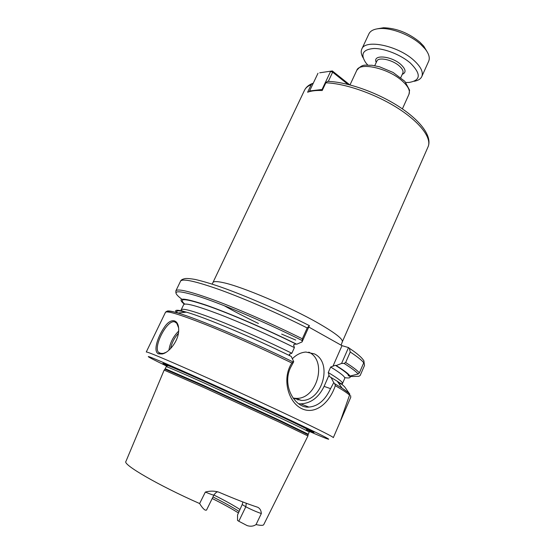 <?xml version="1.0" encoding="UTF-8"?>
<svg xmlns="http://www.w3.org/2000/svg" width="555" height="555" viewBox="0 0 555 555"><rect width="100%" height="100%" fill="white"/><g stroke="black" fill="none" stroke-linecap="round" stroke-linejoin="round"><path stroke-width="0.83" d="M246.295 503.267L245.809 506.784L238.796 521.242L247.204 525.627C250.548 526.66 253.496 526.313 256.035 524.579L261.336 513.542C261.169 510.551 260.004 508.47 257.839 507.298C248.071 504.155 235.049 499.105 218.774 492.146C214.501 490.828 210.019 490.793 205.343 492.056L199.627 503.545C201.833 507.166 203.72 509.365 205.281 510.142L206.502 510.121L213.911 495.039C225.073 500.596 233.759 505.432 239.975 509.518M199.627 503.545C158.14 485.25 122.412 464.396 125.923 461.448L164.148 370.102L204.261 387.702L278.915 421.96L307.942 435.939L263.771 524.565C263.361 525.599 260.788 525.606 256.035 524.579M242.896 501.984L242.195 504.544L245.809 506.784C251.408 509.677 256.583 511.932 261.336 513.542M205.343 492.056C210.491 494.227 213.342 495.22 213.897 495.039C215.278 493.041 216.575 491.959 217.796 491.779M238.796 521.242L237.526 520.41L237.554 514.95L242.195 504.544M238.442 512.959C231.726 508.706 222.978 503.885 212.204 498.508M239.108 511.46C232.663 507.291 223.949 502.455 212.967 496.961M328.491 81.398L327.554 81.363L325.834 82.813L322.198 90.514C316.163 90.278 311.3 90.847 307.623 92.22L311.195 84.693L312.125 83.597L313.242 83.243M308.747 327.02L341.991 345.654L348.526 347.576L341.575 363.449L344.072 363.428L345.654 362.505L350.24 352.002L349.331 348.262L348.526 347.576M364.004 361.888L364.496 365.495L360.202 375.437L358.96 376.276L350.191 376.554L348.235 375.589L349.983 376.075L358.135 374.008L359.369 372.898L363.74 362.803L364.018 361.083C362.117 357.718 357.219 353.445 349.331 348.262M350.191 376.554C350.552 377.969 348.707 378.323 344.662 377.608M341.575 363.449L336.191 365.558C344.253 370.546 348.852 374.049 349.983 376.075M336.191 365.558L335.345 365.294L330.669 367.042L328.248 372.544L329.406 376.512L337.308 381.25C341.637 384.06 344.218 386.107 345.064 387.383L349.83 394.272C348.429 392.635 345.862 390.616 342.13 388.202L349.608 393.71M341.991 345.654L333.014 366.078M309.399 325.584L307.22 327.956L302.343 338.8L302.059 341.929L309.399 325.584L308.955 325.376M166.868 311.348C167.485 310.467 171.176 311.029 177.947 313.034L174.124 312.021C169.247 310.8 166.354 310.911 165.459 312.347L146.27 351.995C147.387 351.669 164.218 358.724 196.775 373.154C228.32 387.196 269.321 406.052 297.078 419.275C321.283 430.833 333.368 436.958 333.326 437.638L339.924 422.383L349.83 394.272M350.607 395.597L350.767 397.269L340.097 421.966M290.404 367.875L293.734 361.673L291.868 362.991C281.586 378.413 288.156 402.361 301.733 408.653C314.623 414.897 328.407 404.033 334.589 387.661L335.303 385.669L334.762 383.755L333.742 382.631L330.544 388.646C325.23 400.155 318.015 406.302 308.892 407.086C295.593 408.529 281.718 386.495 290.397 367.889M331.009 377.379L333.742 382.631M158.543 353.875L162.233 353.972C169.303 352.598 178.627 340.555 178.682 330.516C179.043 318.792 170.711 317.342 164.218 327.457C157.412 337.294 152.889 351.69 158.543 353.875L159.833 353.327L158.383 352.238C153.208 346.285 167.534 318.688 174.901 321.983L176.781 323.294L178.634 327.908M165.959 352.356L163.274 353.417L159.833 353.327M178.648 331.127C173.32 336.413 170.073 342.775 168.9 350.219M170.565 348.616C171.807 342.817 174.409 337.724 178.377 333.347M293.734 361.673L291.222 356.407C252.504 337.357 204.649 317.28 186.355 312.139L177.947 313.034C197.545 318.681 250.582 341.061 293.026 361.915M176.684 312.68C173.722 309.641 176.941 309.461 186.355 312.139M184.302 304.189C176.06 297.202 183.323 297.508 206.099 305.111C228.868 313.013 265.991 328.997 296.703 344.232L302.059 341.929M289.772 355.693L289.342 354.222L291.847 353.244L294.393 347.596L293.567 344.849L295.877 343.982L296.703 344.232M329.018 375.173L324.099 386.377C318.73 397.463 310.946 403.298 300.748 403.88L298.583 403.735M292.339 358.752C296.439 354.645 300.963 352.411 305.909 352.043L314.407 353.896C333.111 362.679 322.302 401.563 301.337 400.426L293.054 398.06M308.781 352.127L309.031 352.252C327.658 360.986 316.926 399.538 296.051 398.372L293.102 398.088M166.243 365.086C166.93 364.878 179.709 370.317 204.587 381.417L281.447 416.708C300.824 425.879 310.467 430.666 310.37 431.068L310.439 430.93C310.536 430.513 300.9 425.727 281.524 416.555L204.656 381.257C179.778 370.164 166.993 364.725 166.306 364.933L166.25 365.065M166.278 365.01C165.293 364.011 177.357 369.103 202.471 380.279L281.635 416.604C302.399 426.434 311.986 431.235 310.405 430.992M167.471 365.96C156.94 360.528 164.71 363.539 190.781 374.986C216.623 386.405 257.145 404.935 283.827 417.54C313.957 431.866 321.498 435.918 306.436 429.695M349.747 84.832L332.348 70.95L319.722 72.788L332.348 70.95L332.653 72.178L330.593 71.422L322.067 89.487L322.587 89.681M322.261 90.389L322.067 89.487L309.572 90.971L309.704 91.561M328.31 81.391L332.653 72.178L347.971 84.381M309.572 90.971L317.987 73.26M363.171 57.9C361.166 54.494 360.708 51.559 361.798 49.09L368.909 33.855C370.532 30.553 374.465 28.777 380.688 28.513C392.399 27.993 410.693 35.222 420.773 44.414L425.033 48.812C428.904 53.696 430.118 57.838 428.682 61.223L421.8 76.562C420.641 79.004 418.116 80.572 414.231 81.28M361.798 49.09C365.037 38.919 397.637 45.503 413.648 60.148C420.815 66.635 423.527 72.108 421.8 76.562M377.456 28.791L383.554 27.75C396.409 28.139 408.522 32.939 419.878 42.152L423.736 46.148L426.934 51.442M367.715 65.032L365.724 62.659C360.174 54.106 362.914 49.381 373.945 48.493C384.643 48.368 400.994 54.889 410.395 63.076C421.321 74.044 420.843 80.503 408.966 82.452L405.865 82.501M239.122 511.433L238.65 511.169M356.789 70.325C359.432 61.938 387.556 68.001 401.619 80.406C407.946 85.935 410.402 90.541 408.993 94.225L409.583 90.181L404.873 81.37L393.086 72.441L379.592 66.801L371.815 65.226C365.447 65.67 362.935 63.062 356.789 70.325L350.004 84.901M325.834 82.813C345.196 83.375 375.402 93.899 397.852 108.211C420.357 122.516 431.977 138.292 428.065 146.818L342.317 341.838C343.156 339.147 335.241 332.986 318.577 323.35C290.265 307.033 241.675 286.401 223.117 282.613C216.956 281.267 213.557 281.26 212.919 282.592L304.515 90.25C305.659 87.856 307.886 86.004 311.195 84.693M295.725 340.062L281.656 334.103M258.415 323.461C245.539 317.287 234.106 311.348 224.095 305.645M335.345 365.294C343.399 370.282 347.909 373.758 348.873 375.714M344.072 363.428C351.586 368.145 356.275 371.677 358.135 374.008M345.654 362.505C352.911 367.105 357.482 370.567 359.369 372.898M350.24 352.002C357.42 356.726 361.922 360.327 363.74 362.803M309.267 325.57C280.351 310.856 245.275 295.6 220.266 286.838C210.567 283.536 202.221 281.073 195.221 279.456C190.629 278.666 187.319 278.36 185.301 278.554C182.581 279.075 181.006 279.942 180.562 281.156C182.428 278.249 195.943 281.267 221.098 290.216C245.754 299.207 279.221 313.846 307.22 327.956M175.893 292.915L175.866 290.855C177.572 288.288 190.975 291.604 216.075 300.81C240.703 310.037 274.219 324.772 302.343 338.8M181.797 299.207C170.01 290.126 176.254 289.398 200.515 297.008C225.032 305.111 267.337 323.156 301.969 340.451M328.248 372.544C338.3 378.545 343.039 382.228 342.456 383.602L339.23 384.025M334.762 383.755L342.13 388.202L337.308 381.25M335.303 385.669C342.837 390.054 347.631 393.252 349.692 395.271M165.459 312.347C166.805 310.529 180.021 314.532 205.093 324.356C229.714 334.138 263.452 349.15 291.861 363.005M177.579 312.93C175.29 310.384 178.002 310.141 185.717 312.208M184.718 304.098C177.649 297.709 185.363 298.319 207.854 305.923C230.283 313.79 266.095 329.233 295.877 343.982M186.293 312.146C182.241 311.14 180.548 310.349 181.207 309.773C182.574 307.949 194.285 311.258 216.346 319.715C237.935 328.13 267.246 341.131 291.847 353.244M181.207 309.773L183.67 304.653C185.113 302.669 196.872 305.84 218.954 314.179C240.565 322.483 269.848 335.442 294.393 347.596M330.669 367.042C340.666 373.133 345.356 376.914 344.724 378.392L342.456 383.602C341.679 383.394 343.691 385.427 338.793 382.228M330.544 388.646L324.099 386.377M164.995 369.228L204.934 386.613L279.248 420.725L308.053 434.725M164.252 370.102L165.224 368.721L203.477 385.35L279.436 420.204L308.282 434.218L307.872 435.855M165.224 368.721L166.202 366.675C167.111 366.633 179.882 372.121 204.511 383.137L280.421 417.991C299.464 426.968 309.059 431.686 309.19 432.144L308.282 434.218M166.313 364.836L165.008 363.969M312.021 431.277L310.509 430.853M166.618 366.071C142.649 354.513 140.484 352.557 170.135 365.467C199.446 378.205 257.319 404.574 293.609 421.738C336.302 441.905 338.141 443.944 309.378 431.436M374.757 65.663L376.852 61.126C378.309 56.756 392.239 59.642 399.191 65.865C402.375 68.681 403.596 71.075 402.854 73.031L400.786 77.582M376.255 62.41C372.017 54.265 391.025 55.625 400.779 64.429C405.899 69.257 406.399 72.559 402.271 74.321M297.931 400.051L298.285 399.246M402.396 108.884L408.993 94.225M312.125 83.597C308.469 85.123 305.93 87.343 304.515 90.25M327.554 81.363C347.111 81.856 376.651 92.241 398.636 106.387C420.51 120.525 432.491 136.37 428.065 146.818M342.317 341.838L341.096 345.154M212.919 282.592L212.1 284.091M175.866 290.855L180.562 281.156M163.274 353.417L162.233 353.972M158.397 352.252L161.283 353.625M301.337 400.426L296.051 398.372M308.878 407.086L300.748 403.88M383.554 27.75L380.688 28.513M423.736 46.148L425.033 48.812"/></g></svg>
